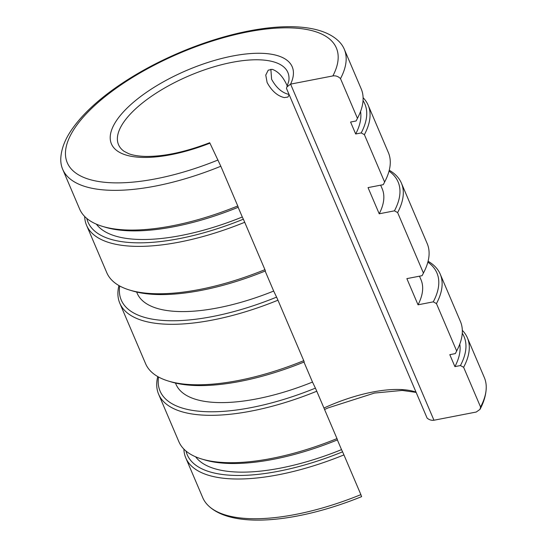 <?xml version="1.0" encoding="UTF-8"?>
<svg xmlns="http://www.w3.org/2000/svg" width="547" height="547" viewBox="0 0 547 547"><rect width="100%" height="100%" fill="white"/><g stroke="black" fill="none" stroke-linecap="round" stroke-linejoin="round"><path stroke-width="0.82" d="M271.606 79.253L270.861 69.257L271.606 79.253C276.201 87.698 281.903 92.73 288.707 94.371C281.91 92.737 276.208 87.705 271.606 79.253M237.76 205.966L238.253 207.251A150.493 58.317 156.9 0 1 114.467 229.357A150.493 58.317 156.9 0 1 105.352 227.244L102.439 226.362A153.071 59.315 156.9 0 0 111.711 228.516A153.071 59.315 156.9 0 0 237.76 205.966L220.817 166.247A153.071 59.315 156.9 0 1 94.768 188.797A153.071 59.315 156.9 0 1 62.673 169.269A153.071 59.315 156.9 0 1 60.765 158.951C61.12 149.591 64.69 139.943 71.466 130.015C81.223 115.725 95.992 101.605 115.779 87.65C135.266 73.982 157.187 62.016 181.522 51.767C246.382 24.615 313.274 17.408 338.128 40.642A153.071 59.315 156.9 0 1 344.261 49.162A153.071 59.315 156.9 0 1 340.501 78.631L357.444 118.35A153.071 59.315 156.9 0 0 357.943 117.379A153.071 59.315 156.9 0 0 361.205 88.881L344.261 49.162M102.439 226.362A153.071 59.315 156.9 0 1 79.609 208.995L62.673 169.269M118.665 244.83A153.071 59.315 -23.1 0 0 244.714 222.28L264.926 269.657A153.071 59.315 156.9 0 1 138.876 292.207A153.071 59.315 156.9 0 1 129.605 290.054A153.071 59.315 156.9 0 1 106.774 272.68L86.57 225.302A153.071 59.315 -23.1 0 0 118.665 244.83M84.676 216.475A153.071 59.315 -23.1 0 0 86.57 225.302M151.902 322.751A153.071 59.315 -23.1 0 0 277.951 300.2L303.749 360.671A153.071 59.315 156.9 0 1 177.693 383.221A153.071 59.315 156.9 0 1 168.428 381.068A153.071 59.315 156.9 0 1 145.598 363.7L119.807 303.229A153.071 59.315 -23.1 0 0 151.902 322.751M118.925 285.555A153.071 59.315 -23.1 0 0 119.807 303.229M190.725 413.764A153.071 59.315 -23.1 0 0 316.775 391.221L336.986 438.598A153.071 59.315 156.9 0 1 210.93 461.142A153.071 59.315 156.9 0 1 201.665 458.995A153.071 59.315 156.9 0 1 178.835 441.62L158.63 394.243A153.071 59.315 -23.1 0 0 190.725 413.764M157.741 376.568A153.071 59.315 -23.1 0 0 158.63 394.243M217.891 477.456A153.071 59.315 -23.1 0 0 343.94 454.906L360.883 494.632A153.071 59.315 -23.1 0 1 234.834 517.175A153.071 59.315 -23.1 0 1 208.872 506.173A153.071 59.315 -23.1 0 1 202.739 497.654L185.795 457.935A153.071 59.315 -23.1 0 0 217.891 477.456M183.895 449.101A153.071 59.315 -23.1 0 0 185.795 457.935M357.943 117.379L356.562 120.094A150.493 58.317 156.9 0 1 356.111 120.969L350.586 122.043L355.68 133.988L361.205 132.921L364.398 134.665A153.071 59.315 -23.1 0 0 368.165 105.195L388.37 152.572A153.071 59.315 156.9 0 1 385.109 181.071L383.727 183.785A150.493 58.317 156.9 0 1 383.276 184.66L368.042 187.614L379.215 213.795L394.442 210.841L397.635 212.585A153.071 59.315 -23.1 0 0 401.402 183.115L427.193 243.586A153.071 59.315 156.9 0 1 423.932 272.085L422.551 274.799A150.493 58.317 156.9 0 1 422.093 275.674L406.865 278.628L418.031 304.809A133.188 51.616 -23.1 0 0 421.005 279.749L419.481 276.18M175.471 383.057L175.984 384.261A133.188 51.616 -23.1 0 0 203.915 401.252A133.188 51.616 -23.1 0 0 312.494 382.073L303.961 362.066M136.647 292.043L137.16 293.247A133.188 51.616 -23.1 0 0 165.091 310.231A133.188 51.616 -23.1 0 0 273.678 291.059L265.145 271.052M418.031 304.809L433.265 301.855L436.458 303.599A153.071 59.315 -23.1 0 0 440.226 274.136L460.43 321.513A153.071 59.315 156.9 0 1 457.169 350.012L455.788 352.719A150.493 58.317 156.9 0 1 455.336 353.601L449.805 354.668L454.906 366.62A144.217 55.89 -23.1 0 0 459.774 344.125M195.614 456.8A144.217 55.89 -23.1 0 0 223.244 470.673A144.217 55.89 -23.1 0 0 341.519 449.627L337.376 439.918M96.388 224.174A144.217 55.89 -23.1 0 0 124.019 238.041A144.217 55.89 -23.1 0 0 242.294 216.995L238.157 207.292M220.817 166.247L209.932 143.17A98.269 38.078 156.9 0 1 132.032 156.442A98.269 38.078 156.9 0 1 111.431 143.909A98.269 38.078 156.9 0 1 163.266 81.9A98.269 38.078 156.9 0 1 271.599 54.262A98.269 38.078 156.9 0 1 292.207 66.796A98.269 38.078 156.9 0 1 290.594 84.122L332.87 75.924C335.721 75.507 338.265 76.409 340.501 78.631M290.594 84.129L286.901 86.952L286.478 88.402L427.098 418.086C429.204 419.85 431.487 420.561 433.956 420.233L290.594 84.122L433.956 420.233L476.232 412.035L479.992 409.395L480.567 407.009A153.071 59.315 -23.1 0 0 486.235 387.864A153.071 59.315 -23.1 0 0 484.327 377.546L467.391 337.82A153.071 59.315 -23.1 0 0 462.324 330.34M158.527 377.013A150.493 58.317 -23.1 0 0 191.621 410.25A150.493 58.317 -23.1 0 0 315.414 388.138L316.775 391.221M423.932 272.085A153.071 59.315 156.9 0 1 423.426 273.056L422.093 275.674M303.749 360.671L304.241 361.957A150.493 58.317 156.9 0 1 180.455 384.062A150.493 58.317 156.9 0 1 171.341 381.95L168.428 381.068M385.109 181.071A153.071 59.315 156.9 0 1 384.609 182.042L383.276 184.66M264.926 269.657L265.425 270.936A150.493 58.317 156.9 0 1 141.632 293.048A150.493 58.317 156.9 0 1 132.518 290.936L129.605 290.054M119.711 285.999A150.493 58.317 -23.1 0 0 152.798 319.229A150.493 58.317 -23.1 0 0 276.591 297.124L277.951 300.2M457.169 350.012A153.071 59.315 156.9 0 1 456.663 350.976L455.336 353.601M336.986 438.598L337.478 439.877A150.493 58.317 156.9 0 1 213.692 461.989A150.493 58.317 156.9 0 1 204.578 459.877L201.665 458.995M186.021 451.056A150.493 58.317 -23.1 0 0 218.786 473.934A150.493 58.317 -23.1 0 0 342.579 451.829L343.94 454.906M86.795 218.431A150.493 58.317 -23.1 0 0 119.561 241.309A150.493 58.317 -23.1 0 0 243.353 219.197L244.714 222.28M356.111 120.969L357.444 118.35M361.389 496.115L360.883 494.632M361.205 132.921A150.493 58.317 -23.1 0 0 363.044 100.6M368.165 105.195A153.071 59.315 -23.1 0 0 363.105 97.715M467.391 337.82A153.071 59.315 -23.1 0 1 463.624 367.29L460.43 365.546A150.493 58.317 -23.1 0 0 462.27 333.226M394.442 210.841A150.493 58.317 -23.1 0 0 389.033 171.122M401.402 183.115A153.071 59.315 -23.1 0 0 389.259 170.247M433.265 301.855A150.493 58.317 -23.1 0 0 427.85 262.136M440.226 274.136A153.071 59.315 -23.1 0 0 428.075 261.261M243.353 219.197L242.294 216.995M276.591 297.124L273.678 291.059M315.414 388.138L312.494 382.073M342.579 451.829L341.519 449.627M463.624 367.29L480.567 407.009M454.906 366.62L460.43 365.546M436.458 303.599L456.663 350.976M397.635 212.585L423.426 273.056M364.398 134.665L384.609 182.042M355.68 133.988A144.217 55.89 -23.1 0 0 360.548 111.499M379.215 213.795A133.188 51.616 -23.1 0 0 382.182 188.736L380.664 185.166M287.25 85.988C283.36 77.038 278.355 71.493 272.235 69.339L268.215 70.18L265.76 75.089L267.121 82.535C271.743 90.959 277.466 95.985 284.29 97.598L287.9 97.072L289.172 94.727M286.901 86.952L288.795 81.072A92.053 35.671 -23.1 0 0 287.859 72.45A92.053 35.671 -23.1 0 0 268.556 60.71A92.053 35.671 -23.1 0 0 167.074 86.604A92.053 35.671 -23.1 0 0 118.521 144.681A92.053 35.671 -23.1 0 0 124.094 151.321L128.777 153.714C132.812 155.259 138.165 156.155 144.846 156.394C163.259 156.777 184.879 152.223 209.692 142.733L209.932 143.17M416.007 392.09A92.053 35.671 -23.1 0 0 409.177 390.394A92.053 35.671 -23.1 0 0 323.947 408.035M111.431 143.909A98.269 38.078 156.9 0 1 163.273 81.9A98.269 38.078 156.9 0 1 271.606 54.269A98.269 38.078 156.9 0 1 292.207 66.796M332.87 75.924A146.268 56.683 -23.1 0 0 221.802 38.16A146.268 56.683 -23.1 0 0 65.462 152.613A146.268 56.683 -23.1 0 0 218.021 159.998M486.235 387.864C486.009 394.866 483.931 402.045 479.992 409.395M361.656 496.621C297.883 522.501 233.289 528.928 208.872 506.173M416.144 392.404L402.168 390.421L374.476 393.067L328.104 407.898L324.562 409.484"/></g></svg>
